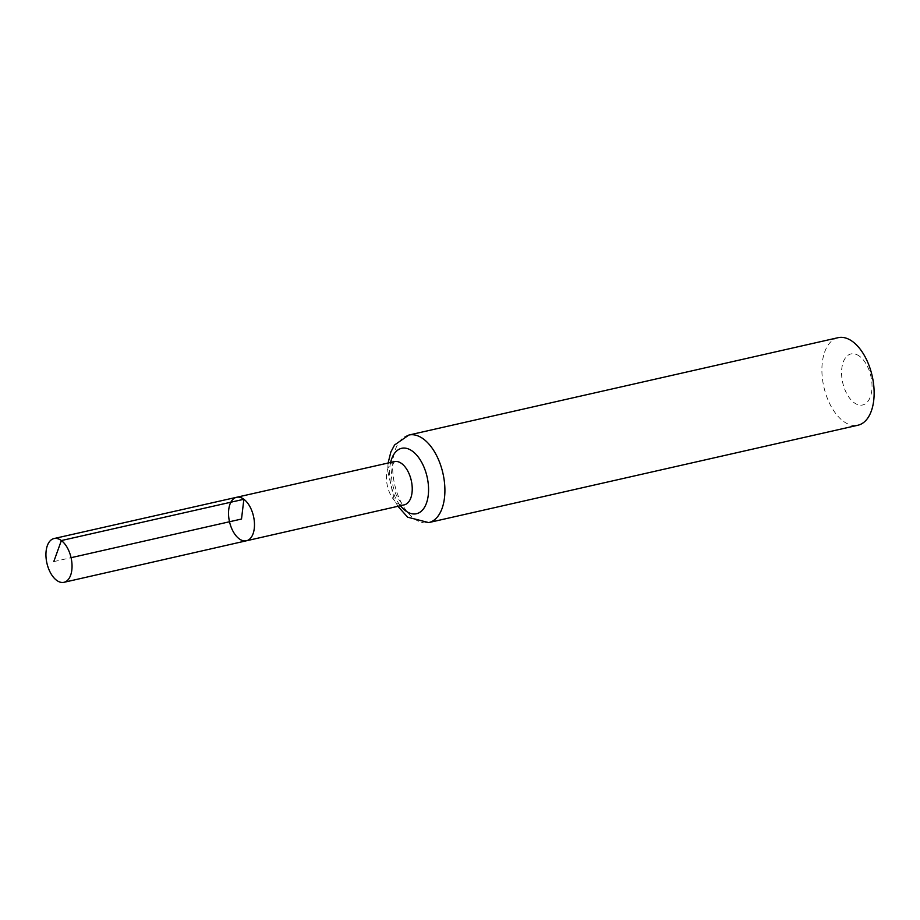 <?xml version="1.0" encoding="UTF-8"?>
<svg xmlns="http://www.w3.org/2000/svg" width="920" height="920" viewBox="0 0 920 920"><rect width="100%" height="100%" fill="white"/><g stroke="black" fill="none" stroke-linecap="round" stroke-linejoin="round"><path stroke-width="0.69" stroke-dasharray="4.6 3.45" d="M859.567 356.27A26.185 14.455 -102.8 0 0 842.444 381.409A26.185 14.455 -102.8 0 0 868.399 400.706A26.185 14.455 -102.8 0 0 859.567 356.27M838.085 337.686A44.884 24.771 -102.8 0 0 823.86 386.929A44.884 24.771 -102.8 0 0 857.946 425.224M236.578 497.283A22.299 12.305 -102.8 0 0 229.505 521.755A22.299 12.305 -102.8 0 0 246.445 540.776M53.774 561.614L71.07 557.692M394.438 461.598A22.183 12.247 -102.8 0 0 387.4 485.944A22.183 12.247 -102.8 0 0 404.248 504.861M408.859 435.045A44.884 24.771 -102.8 0 0 394.622 484.299A44.884 24.771 -102.8 0 0 428.709 522.594M390.62 462.461A33.534 18.503 -102.8 0 0 400.43 505.724M388.102 463.024L387.665 470.453L394.209 499.572L397.923 506.299M394.795 461.46L394.105 462.265C394.162 462.772 392.357 462.461 391.448 473.697C391.414 489.601 399.452 502.032 402.247 503.366L404.639 504.827"/><path stroke-width="1.38" d="M404.512 504.792L246.445 540.776A22.299 12.305 -102.8 0 0 254.414 522.56A22.299 12.305 -102.8 0 0 243.869 499.272A22.299 12.305 -102.8 0 0 236.578 497.283A22.299 12.305 -102.8 0 0 229.505 521.755A22.299 12.305 -102.8 0 0 246.445 540.776A22.299 12.305 -102.8 0 0 254.414 522.56A22.299 12.305 -102.8 0 0 243.869 499.272A22.299 12.305 -102.8 0 0 236.578 497.283L54.027 538.545A22.448 12.385 -102.8 0 0 46 556.876A22.448 12.385 -102.8 0 0 56.614 580.313A22.448 12.385 -102.8 0 0 63.963 582.314A22.448 12.385 -102.8 0 0 71.978 563.983A22.448 12.385 -102.8 0 0 61.364 540.558A22.448 12.385 -102.8 0 0 54.027 538.545M397.923 506.299L407.629 517.178L428.709 522.594L857.946 425.224A44.884 24.771 -102.8 0 0 874 388.55A44.884 24.771 -102.8 0 0 852.759 341.688A44.884 24.771 -102.8 0 0 838.085 337.686L408.859 435.045L394.599 444.958L390.885 451.892L388.102 463.024M71.07 557.692L241.511 519.029L243.869 499.272L61.364 540.558L53.774 561.614M404.248 504.861A22.183 12.247 -102.8 0 0 412.171 486.737A22.183 12.247 -102.8 0 0 401.683 463.576A22.183 12.247 -102.8 0 0 394.438 461.598L236.578 497.283M428.709 522.594A44.884 24.771 -102.8 0 0 444.762 485.921A44.884 24.771 -102.8 0 0 423.522 439.058A44.884 24.771 -102.8 0 0 408.859 435.045M400.43 505.724A33.534 18.503 -102.8 0 0 427.581 499.238A33.534 18.503 -102.8 0 0 412.608 451.317A33.534 18.503 -102.8 0 0 390.62 462.461M246.445 540.776L63.963 582.314"/></g></svg>
